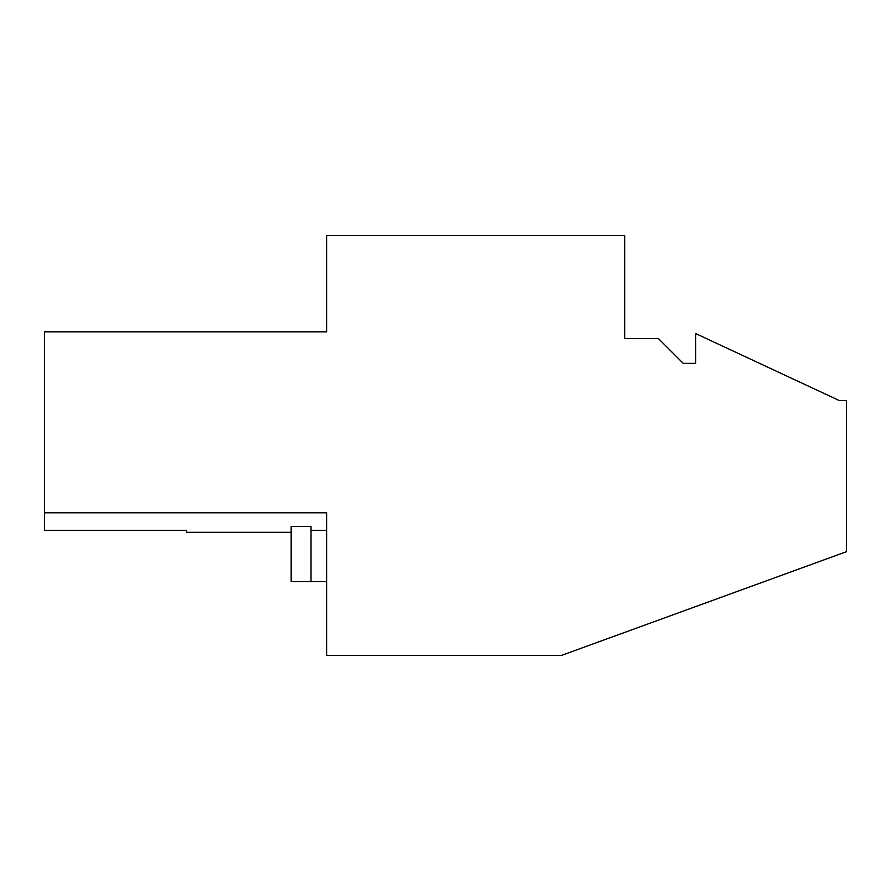 <?xml version="1.0" encoding="UTF-8"?>
<svg xmlns="http://www.w3.org/2000/svg" width="891" height="891" viewBox="0 0 891 891"><rect width="100%" height="100%" fill="white"/><g stroke="black" fill="none" stroke-linecap="round" stroke-linejoin="round"><path stroke-width="1.34" d="M326.629 235.625L326.629 331.82L44.55 331.82L44.55 512.782L326.629 512.782L326.629 655.375L561.586 655.375L846.45 551.696L846.45 400.571L839.355 400.571L695.648 333.557L695.648 363.361L683.23 363.361L658.393 338.524L624.68 338.524L624.68 235.625L326.629 235.625M291.157 532.295L186.475 532.295L186.475 530.446L44.55 530.446L44.55 512.782M311.015 581.578L311.015 526.414L291.157 526.414L291.157 581.578L326.629 581.578M326.629 530.446L311.015 530.446"/></g></svg>
